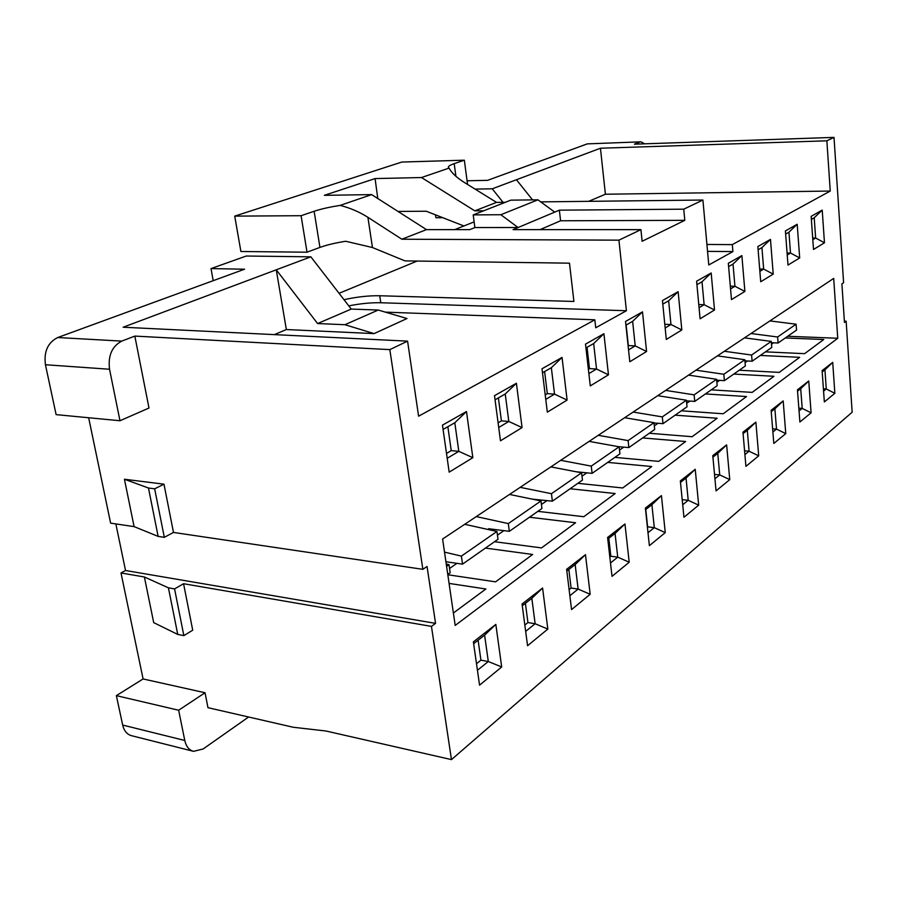 <?xml version="1.0" encoding="UTF-8"?>
<svg xmlns="http://www.w3.org/2000/svg" width="897" height="897" viewBox="0 0 897 897"><rect width="100%" height="100%" fill="white"/><g stroke="black" fill="none" stroke-linecap="round" stroke-linejoin="round"><path stroke-width="1.35" d="M307.021 252.203L319.937 247.415C326.755 244.959 335.343 242.896 345.693 241.259L372.457 247.527L367.905 217.321C359.495 211.972 350.234 207.992 340.12 205.402C329.692 207.016 321.036 208.979 314.141 211.266L301.089 215.706L234.722 216.121L240.901 251.508L307.021 252.203L301.089 215.706M122.676 725.068C124.078 730.943 127.06 734.486 131.612 735.708L193.561 751.338C189.076 750.139 186.15 746.517 184.782 740.474L178.649 710.233L116.375 695.646L122.676 725.068L184.782 740.474M248.604 717.006L203.114 748.984L193.561 751.338M474.872 227.558L518.096 227.524L500.851 214.731L537.931 199.829L510.808 200.154L473.212 214.899L474.872 227.558L469.748 229.632L426.501 229.632L371.65 194.604L324.333 195.333L375.081 178.581L421.5 177.539L474.793 210.84L483.752 210.773M455.9 176.294L454.207 163.646L464.343 160.193L401.856 162.043L234.722 216.121M115.859 523.915L125.524 570.503L435.55 623.37L431.446 626.386L451.471 759.613L325.981 731.01L293.263 727.265L207.969 707.677L205.032 692.742L143.094 678.951L121.005 572.959L144.383 576.984L153.701 622.63L177.741 634.414L183.851 635.625L174.567 588.903L168.423 587.827L177.741 634.414M178.649 710.233L205.032 692.742M116.375 695.646L143.094 678.951M125.524 570.503L121.005 572.959M134.102 526.617L124.436 479.245L148.476 488.013L158.141 536.395L134.102 526.617L110.623 523.142L88.657 417.744M348.787 305.888C360.403 303.567 371.066 302.524 380.788 302.749L626.409 310.732L595.731 327.775L594.834 319.803L418.596 416.197L407.574 341.14L123.147 327.226L310.855 256.834L246.26 256.026L211.019 268.584L244.556 269.212L57.733 337.53C47.855 342.508 43.751 351.579 45.433 364.731L56.119 414.627L119.974 420.749L148.992 408.023L134.83 336.095L389.825 349.628L422.857 569.326L173.48 532.437L163.983 484.178L124.436 479.245M339.066 293.308L417.15 261.061M587.288 143.879L640.963 141.827L587.288 143.879L487.598 180.342L467.057 180.768M119.974 420.749L109.535 369.25C107.909 355.661 111.99 346.287 121.779 341.107L134.83 336.095M640.963 141.827L644.685 143.823M833.694 278.406L837.753 338.27L455.194 625.422L442.613 539.03L833.694 278.406M834.849 393.301L824.343 401.934L822.112 370.618L832.719 362.377L834.849 393.301L826.272 388.973L824.926 369.811L822.213 371.93M813.512 249.478L811.157 216.356L822.213 210.1L824.466 242.784L813.512 249.478M811.09 412.822L799.889 422.016L797.444 389.803L808.746 381.012L811.09 412.822L802.187 408.393L800.707 388.693L797.556 391.148M787.992 265.075L785.402 230.944L797.198 224.261L799.687 257.932L787.992 265.075M785.761 433.621L773.808 443.443L771.128 410.277L783.182 400.892L785.761 433.621L776.51 429.091L774.885 408.819L771.241 411.667M760.712 281.748L757.853 246.54L770.478 239.398L773.214 274.112L760.712 281.748M758.705 455.844L745.923 466.339L742.963 432.175L755.879 422.139L758.705 455.844L749.085 451.213L747.302 430.336L743.097 433.61M731.481 299.609L728.33 263.258L741.875 255.589L744.891 291.424L731.481 299.609M729.754 479.626L716.053 490.894L712.779 455.654L726.626 444.89L729.754 479.626L719.73 474.894L717.757 453.366L712.924 457.134M700.097 318.794L696.61 281.221L711.175 272.98L714.505 309.992L700.097 318.794M698.685 505.157L683.951 517.255L680.341 480.893L695.231 469.299L698.685 505.157L688.212 500.302L686.037 478.09L680.487 482.418M666.303 339.447L662.446 300.573L678.143 291.682L681.821 329.961L666.303 339.447M665.26 532.616L649.372 545.656L645.38 508.083L661.437 495.593L665.26 532.616L654.305 527.649L651.895 504.708L645.548 509.664M629.806 361.749L625.523 321.474L642.499 311.864L646.58 351.501L629.806 361.749M629.201 562.24L612.023 576.345L607.594 537.471L624.962 523.96L629.201 562.24L617.73 557.149L615.05 533.435L607.774 539.108M590.282 385.912L585.506 344.134L603.916 333.706L608.469 374.8L590.282 385.912M590.181 594.285L571.557 609.579L566.624 569.337L585.472 554.671L590.181 594.285L578.128 589.071L575.156 564.538L566.826 571.03M547.327 412.16L542.001 368.768L562.038 357.421L567.106 400.073L547.327 412.16M547.832 629.077L527.559 645.728L522.054 604.006L542.584 588.04L547.832 629.077L535.139 623.74L531.831 598.31L522.278 605.755M500.47 440.797L494.505 395.667L516.403 383.266L522.065 427.6L500.47 440.797M501.692 666.976L479.559 685.162L473.381 641.86L495.828 624.402L501.692 666.976L488.304 661.515L484.604 635.132L473.638 643.687M449.173 472.147L442.468 425.133L466.485 411.532L472.842 457.683L449.173 472.147M407.574 341.14L389.825 349.628M435.55 623.37L427.05 566.478L422.857 569.326M451.471 759.613L852.15 412.228L846.14 321.193L844.369 321.137M639.897 142.051L634.392 144.17L834.019 137.387L843.606 282.712L841.902 283.878L844.458 322.438L846.14 321.193M834.019 137.387L826.866 140.807L830.252 191.05L732.311 244.612L732.905 251.575L707.542 251.362M540.734 201.881L702.912 200.031L708.776 264.974L732.905 251.575M702.912 200.031L683.749 209.18L559.358 210.167L513.084 229.632L640.929 229.643L618.93 240.161L626.409 310.732M640.929 229.643L642.117 241.282L684.803 220.337L683.749 209.18M463.895 225.966L426.221 211.221L398.033 211.445M344.011 299.71C356.771 296.873 368.678 295.55 379.734 295.752L573.912 301.459L569.483 263.169L404.984 260.892L372.457 247.527M385.34 312.134L594.834 319.803M706.926 244.466L732.311 244.612M588.679 201.332L605.397 194.234L830.252 191.05M274.37 334.626L286.345 329.547L374.094 333.606L406.991 318.525L378.242 310.037L351.254 309.073L310.855 256.834M371.65 194.604L340.12 205.402M454.207 163.646C450.137 165.048 448.186 166.27 448.354 167.335L449.072 168.098L421.5 177.539M367.905 217.321L401.834 239.219L618.93 240.161M426.501 229.632L401.834 239.219M377.783 198.517L375.081 178.581M464.343 160.193L467.55 184.446M449.072 168.098C451.516 172.807 456.651 177.628 464.478 182.551L496.534 202.386L505.392 202.285M605.397 194.234L600.452 148.229L826.866 140.807M532.56 199.896L516.437 179.736L492.251 188.807L475.074 189.099M516.437 179.736L600.452 148.229M435.493 214.854L435.897 217.724L442.759 217.691M492.251 188.807L503.004 202.307M183.851 635.625L192.72 630.187L183.571 583.723L431.446 626.386M449.072 583.409L485.871 589.004L453.389 612.999M787.723 336.263L837.753 338.27M785.312 337.956L823.749 339.526L804.587 353.665L765.477 351.859M760.353 355.436L799.653 357.32L779.235 372.39L739.24 370.237M733.78 374.06L773.954 376.292L752.157 392.381L711.254 389.847M705.434 393.929L746.517 396.552L723.195 413.775L681.35 410.804M675.116 415.176L717.152 418.237L692.125 436.716L649.305 433.251M642.622 437.938L685.644 441.503L658.723 461.372L614.905 457.369M607.718 462.404L651.738 466.53L622.709 487.968L577.859 483.326M570.1 488.753L615.174 493.541L583.779 516.717L537.852 511.357M529.465 517.233L575.605 522.749L541.53 547.91L494.527 541.71M485.434 548.089L532.65 554.469L495.559 581.85L447.816 574.753M476.498 663.702L480.927 660.17L478.101 640.211M211.019 268.584L213.206 280.671M144.383 576.984L168.423 587.827M537.931 199.829L554.727 212.118M454.701 229.632L474.132 221.884M473.212 214.899L500.851 214.731M822.213 210.1L814.207 217.78L811.37 219.395M832.719 362.377L824.926 369.811M824.466 242.784L815.631 238.019L814.207 217.78M812.817 239.701L815.631 238.019L812.693 238.008M823.569 391.148L826.272 388.973L823.412 388.805M797.198 224.261L788.934 232.188L785.637 234.072M808.746 381.012L800.707 388.693M799.687 257.932L790.504 253.044L788.934 232.188M787.23 255.006L790.504 253.044L787.073 253.021M799.048 410.927L802.187 408.393L798.846 408.169M770.478 239.398L761.934 247.583L758.111 249.77M783.182 400.892L774.885 408.819M773.214 274.112L763.661 269.089L761.934 247.583M759.871 271.365L763.661 269.089L759.681 269.033M772.889 432.018L776.51 429.091L772.62 428.8M741.875 255.589L733.028 264.077L728.622 266.588M755.879 422.139L747.302 430.336M744.891 291.424L734.935 286.266L733.028 264.077M730.55 288.89L734.935 286.266L730.315 286.165M744.914 454.588L749.085 451.213L744.588 450.832M711.175 272.98L702.015 281.759L696.935 284.663M726.626 444.89L717.757 453.366M714.505 309.992L704.123 304.7L702.015 281.759M699.066 307.716L704.123 304.7L698.774 304.543M714.92 478.763L719.73 474.894L714.517 474.401M678.143 291.682L668.635 300.798L662.793 304.128M695.231 469.299L686.037 478.09M681.821 329.961L670.967 324.512L668.635 300.798M665.159 327.988L670.967 324.512L664.8 324.288M682.707 504.742L688.212 500.302L682.202 499.663M642.499 311.864L632.632 321.339L625.915 325.163M661.437 495.593L651.895 504.708M646.58 351.501L635.211 345.894L632.632 321.339M628.539 349.875L635.211 345.894L628.326 345.58L626.14 325.039M648.004 532.728L654.305 527.649L647.612 526.853L645.762 509.496M603.916 333.706L593.657 343.562L585.943 347.958M624.962 523.96L615.05 533.435M608.469 374.8L596.527 369.026L593.657 343.562M588.869 373.601L596.527 369.026L589.475 368.622L587.053 347.33M610.498 562.968L617.73 557.149L610.857 556.241L608.816 538.301M562.038 357.421L551.341 367.703L542.483 372.748M585.472 554.671L575.156 564.538M567.106 400.073L554.537 394.119L551.341 367.703M545.757 399.378L554.537 394.119L547.316 393.637L544.614 371.537M569.864 595.743L578.128 589.071L571.097 588.04L568.833 569.472M516.403 383.266L505.235 393.996L495.054 399.804M542.584 588.04L531.831 598.31M522.065 427.6L508.812 421.467L505.235 393.996M498.71 427.499L508.812 421.467L501.412 420.861L498.384 397.898M525.664 631.387L535.139 623.74L527.941 622.563L525.407 603.322M466.485 411.532L454.813 422.756L443.073 429.45M495.828 624.402L484.604 635.132M472.842 457.683L458.816 451.348L454.813 422.756M447.199 458.3L458.816 451.348L451.236 450.63L447.85 426.725M477.428 670.283L488.304 661.515L480.927 660.17M447.771 574.472L450.171 572.791L448.993 564.684L446.246 564.022M446.504 453.445L451.236 450.63M445.921 561.757L462.527 564.146L498.003 539.276L496.949 531.461L464.713 524.297M462.527 564.146L461.383 556.106L444.52 552.126M498.093 422.835L501.412 420.861M524.835 625.052L527.941 622.563M488.708 529.634L488.585 528.714L509.328 531.338L541.945 508.487L540.992 500.941L509.518 494.438M509.328 531.338L508.307 523.59L476.262 516.594M545.208 394.882L547.316 393.637M569.113 589.632L571.097 588.04M532.123 499.113L552.373 501.176L582.456 480.097L581.604 472.809L550.859 466.889M552.373 501.176L551.453 493.698L520.159 487.34M588.376 369.272L589.475 368.622M609.825 557.071L610.857 556.241M576.233 471.777L592.098 473.347L619.928 453.837L619.154 446.796L589.127 441.38M592.098 473.347L591.258 466.115L560.703 460.329M618.56 446.684L628.864 447.581L654.687 429.484L653.991 422.655L624.66 417.71M628.864 447.581L628.102 440.595L598.254 435.303M654.025 422.98L662.995 423.664L687.024 406.823L686.384 400.208L657.725 395.678M662.995 423.664L662.3 416.892L633.147 412.059M686.452 400.847L694.76 401.408L717.174 385.699L716.591 379.285L688.582 375.114M694.76 401.408L694.132 394.848L665.641 390.397M716.681 380.193L724.395 380.642L745.362 365.954L744.824 359.719L717.443 355.874M724.395 380.642L723.834 374.273L695.982 370.181M744.925 360.852L752.123 361.211L771.756 347.453L771.274 341.398L744.499 337.855M752.123 361.211L751.596 355.033L724.372 351.265M771.386 342.721L778.103 343.002L796.547 330.085L796.099 324.198L769.906 320.913M778.103 343.002L777.632 336.992L750.991 333.516M684.803 220.337L560.591 220.774L540.061 229.632M560.591 220.774L559.358 210.167M374.094 333.606L344.908 324.714L317.594 323.548L276.265 269.806L286.345 329.547M317.594 323.548L351.254 309.073M344.908 324.714L378.242 310.037M174.567 588.903L183.571 583.723M148.476 488.013L154.665 488.809L164.319 537.337L158.141 536.395M154.665 488.809L163.983 484.178M164.319 537.337L173.48 532.437M496.534 202.386L474.793 210.84M777.632 336.992L796.099 324.198M446.594 566.355L448.993 564.684M771.498 344.235L773.539 342.811M751.596 355.033L771.274 341.398M745.071 362.635L747.459 360.975M723.834 374.273L744.824 359.719M716.86 382.29L719.629 380.362M694.132 394.848L716.591 379.285M686.687 403.314L689.883 401.082M662.3 416.892L686.384 400.208M654.317 425.851L658.006 423.283M628.102 440.595L653.991 422.655M619.513 450.092L623.763 447.132M591.258 466.115L619.154 446.796M581.996 476.217L586.873 472.831M551.453 493.698L581.604 472.809M541.44 504.473L547.035 500.582M508.307 523.59L540.992 500.941M497.443 535.128L503.867 530.654M461.383 556.106L496.949 531.461M449.554 568.474L456.932 563.338M121.779 341.107L57.733 337.53M109.535 369.25L45.433 364.731M380.788 302.749L379.734 295.752M319.937 247.415L314.141 211.266"/></g></svg>
